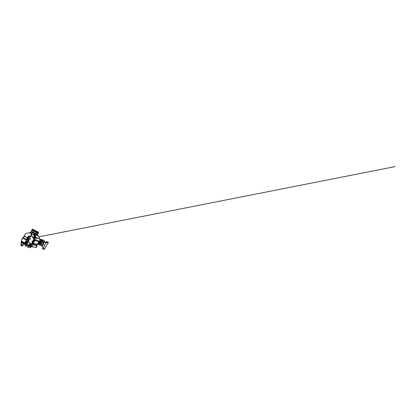 <?xml version="1.0" encoding="UTF-8"?>
<svg xmlns="http://www.w3.org/2000/svg" width="416" height="416" viewBox="0 0 416 416"><rect width="100%" height="100%" fill="white"/><g stroke="black" fill="none" stroke-linecap="round" stroke-linejoin="round"><path stroke-width="0.62" d="M44.751 242.174C44.689 241.379 44.413 240.796 43.914 240.427L41.886 239.6M37.861 243.974L39.936 244.608L41.491 241.764L40.773 240.952L41.257 240.739M41.855 239.59L40.898 239.564L42.193 239.767C42.661 240.12 42.931 240.682 43.004 241.452L44.715 242.148M40.914 239.59L42.125 239.803L42.91 241.322L42.526 241.119L43.139 241.608L41.174 240.854L42.047 241.457L42.13 242.138L40.591 244.941L41.475 245.19L41.439 245.523L42.458 245.596L41.938 246.007L41.564 245.565L42.931 247.374L41.688 245.721M44.793 242.206L44.075 240.562M43.446 240.198L43.789 240.349M44.325 240.666L44.985 242.341M41.688 245.57L42.942 247.328L42.453 248.737L44.351 249.413L48.422 242.455L46.561 241.592L48.116 242.19M47.122 242.356L46.868 242.752L47.122 242.356M47.934 242.658L47.684 243.043L47.934 242.658M43.649 248.42L43.389 248.784L43.649 248.42M46.868 241.8L46.472 241.613L45.521 242.778L44.127 242.185L43.196 244.286L44.632 245.44L46.795 241.842M42.723 248.986L44.632 245.44M44.486 248.622L44.236 248.981L44.486 248.622M42.505 241.025L41.928 240.152L41.08 239.923L41.626 239.99M42.572 241.41L41.605 240.063L42.531 241.4M43.098 241.597L42.562 241.197M42.058 240.328L41.137 240.016L41.948 240.219L42.515 241.077M39.816 242.72L39.426 242.211L39.078 242.866L40.196 242.84L40.492 242.263L39.738 242.013L38.969 242.45L39.068 243.194L39.822 243.428L38.698 242.97M38.646 242.658C38.719 242.2 39.25 241.628 39.634 241.784L40.57 242.159L39.952 243.443L39.671 243.381M41.454 245.502L40.648 245.305L41.418 245.565L41.475 245.19L40.648 245.305M40.274 245.17L41.98 245.336L42.713 244.02L40.721 243.246M41.148 240.796L40.773 240.952L40.513 239.772M42.458 245.596L43.196 244.286L42.713 244.02L43.498 242.606L41.491 241.764L42.047 241.457L43.789 241.987L44.127 242.185L43.586 242.216L43.789 241.987M40.045 245.107L39.936 244.608L40.591 244.941L40.045 245.107M39.114 243.168L39.822 243.485C39.208 244.197 38.568 244.442 37.934 244.244L37.757 243.984M42.962 247.707L42.437 248.716L42.942 247.707M43.384 241.79L45.843 242.632M43.987 242.871L43.498 242.606L43.586 242.216M42.453 248.737L42.718 249.038L42.448 248.737M44.621 242.034L45.765 242.694L43.02 241.519M39.068 243.194L38.891 242.408L39.733 241.93L40.482 242.18L39.645 241.847L38.844 242.372L38.886 243.084M38.891 242.408L39.078 242.866M39.426 242.211L39.12 242.497M39.494 242.996L39.848 242.346M39.114 243.162L39.14 242.928C39.473 243.053 39.931 242.455 39.702 242.195M39.952 243.443L40.269 242.882M40.503 239.788C40.815 240.458 40.841 241.249 40.57 242.159L40.492 242.19M39.218 238.737C39.146 236.917 38.6 235.711 37.586 235.123C38.693 235.773 39.286 237 39.364 238.805L40.342 239.06C40.804 239.413 41.07 239.99 41.127 240.791L41.158 240.848M41.314 240.874L41.267 240.838C41.2 240.037 40.94 239.465 40.472 239.112L40.087 238.909M42.484 241.379L41.865 240.24L41.116 240.016L41.605 240.063M37.97 243.469L38.511 242.46M33.415 243.22L37.04 244.27L36.686 244.67M35.214 234.79L37.726 235.706L37.648 235.388M34.819 240.505L38.485 241.556L38.579 241.124M30.971 244.962L31.122 245.263L30.971 244.962L33.446 241.935L34.694 237.63L35.162 237.312C35.277 235.544 35.012 234.187 34.367 233.241L36.442 233.808L33.202 232.341C34.143 232.95 34.663 234.192 34.767 236.064C34.819 237.884 34.299 240.094 33.368 241.914C31.99 244.644 29.864 246.111 28.423 245.674L28.038 245.528M32.172 231.894L32.958 232.102M34.663 233.34L34.304 232.924L36.358 233.782M33.306 232.216L34.304 232.924M28.517 245.617L30.233 245.336L31.933 243.958L33.998 240.302L34.705 236.085L34.273 233.834L32.755 232.216M29.474 232.82C30.55 231.925 31.574 231.681 32.531 232.086L33.821 233.615L34.242 235.882L33.514 240.146L31.439 243.844L29.739 245.237L28.148 245.549L26.738 244.65L25.927 242.367M29.396 237.026L29.531 237.099C30.025 237.489 29.328 239.236 28.772 239.002L28.735 238.987M29.63 244.452L29.526 244.748L29.63 244.452M30.373 238.644C30.124 238.373 29.682 239.273 29.947 239.512L30.373 238.644M32.807 236.491C32.521 236.226 32.053 237.172 32.354 237.401L32.734 237.266L32.807 236.491M29.812 242.507C29.562 242.195 29.12 243.095 29.385 243.37L29.749 243.261L29.812 242.507M29.406 236.501L29.286 236.122L28.002 238.904L27.16 239.387M27.05 243.11L27.149 243.147C28.22 243.537 29.474 240.167 28.553 239.356L28.21 239.179M29.9 236.902L29.999 236.948C30.508 237.13 31.283 236.48 31.699 235.482C32.115 234.484 32.068 233.381 31.611 233.054L31.398 232.955M29.203 237.006L29.468 237.078C29.962 237.468 29.26 239.216 28.709 238.982L28.579 238.904M29.406 237.084L29.13 237.016C28.605 237.11 28.158 238.467 28.522 238.846L28.543 238.862C29.021 239.439 29.952 237.536 29.406 237.084M30.441 238.779L30.337 238.654C30.082 238.534 29.765 239.299 29.988 239.491L30.212 239.486M32.895 236.668L32.781 236.506C32.495 236.366 32.136 237.188 32.396 237.38L32.64 237.364M29.874 242.627L29.754 242.497C29.5 242.393 29.214 243.131 29.422 243.35L29.676 243.344M29.593 243.396L29.827 242.544M31.45 233.886L31.47 234.328M31.413 234.738L31.231 235.3M31.054 235.654L30.753 236.075M30.467 236.324L30.186 236.454M29.952 236.465L29.63 236.241M30.191 236.725L30.118 236.798C30.966 236.704 31.959 234.692 31.668 233.589L31.346 233.012L30.81 232.929L31.018 233.262M29.676 236.226L29.832 236.314C30.696 236.73 31.871 233.938 31.049 233.402L30.831 233.314M27.076 242.71L27.061 243.053L27.16 242.689M29.832 236.314L28.262 236.382L27.57 237.401C27.31 237.676 24.804 236.616 24.305 236.007L24.149 235.789M30.534 232.232L30.935 232.45L30.805 232.903M30.399 232.315L30.373 232.762L30.316 232.336M30.373 232.341L30.217 232.658L30.373 232.341M32.677 232.679L32.386 233.277L31.964 232.955L32.256 232.45L32.614 233.043M32.24 232.591L32.224 233.043L31.902 232.861M32.256 232.596L32.074 232.996M32.089 232.565L31.928 232.898L32.089 232.565M33.779 234.572L33.472 235.191L33.03 234.853L33.342 234.328L33.717 234.952M33.322 234.478L33.311 234.957L33.036 234.858M33.337 234.484L33.15 234.9M33.176 234.452L32.999 234.801L33.176 234.452M33.368 237.463L33.488 238.02L33.119 238.16L33.368 237.463L33.753 238.113L33.504 238.347L33.051 238.014M33.556 237.624L33.821 237.718M33.488 238.02L33.753 238.113M33.218 237.572L33.498 237.812L33.238 238.254M33.332 237.624L33.171 238.056M33.358 237.624L33.098 237.614M33.197 237.609L33.02 237.962L33.197 237.609M32.734 241.082L32.417 241.701L31.97 241.389L32.282 240.822L32.666 241.483M32.219 240.984L32.245 241.504L31.907 241.29M32.261 240.989L32.089 241.415M32.105 240.984L31.928 241.332L32.105 240.984M30.363 243.443L30.462 244.026L30.124 244.124L30.363 243.443L30.732 244.093L30.066 244.01M30.529 243.63L30.8 243.703M30.462 244.026L30.732 244.093M30.285 243.61L30.228 244.228M30.332 243.604L30.176 244.026M30.181 243.615L30.014 243.953L30.181 243.615M28.777 244.629L28.496 245.196L28.08 244.93L28.361 244.379L28.709 245.003M28.278 244.54L28.309 245.029L28.012 244.852M28.324 244.535L28.179 244.936M28.179 244.551L28.023 244.868L28.179 244.551M26.827 243.604L27.206 244.026L26.692 244.322M26.957 243.776L27.217 243.844M26.889 244.14L27.149 244.202M26.749 243.76L26.645 244.135M26.494 244.067L26.567 243.755M26.135 242.336L27.175 241.53C27.539 240.786 27.576 239.829 27.258 239.486L27.57 239.58M26.946 241.514L26.333 241.472L26.884 241.42M26.224 241.53L25.901 241.228L26.38 241.254M26.265 242.362L25.288 242.273L25.485 241.27L25.319 242.367L25.823 242.377M27.066 239.486L26.905 240.12L26.348 240.209L25.49 241.249L27.014 239.647M22.355 239.398L22.058 239.855M29.604 236.751L29.817 236.881C30.321 237.063 31.096 236.413 31.512 235.409C31.933 234.411 31.886 233.303 31.429 232.976L30.846 232.955M25.735 242.403L25.636 242.497C25.345 242.757 24.128 242.528 23.015 241.977C21.902 241.431 21.232 240.729 21.549 240.474L22.786 237.765M25.402 242.684L25.34 242.949C24.944 243.474 21.913 242.336 21.408 241.446L21.466 240.848M22.126 239.892L22.23 239.262L22.001 239.756M26.764 241.426L26.4 241.316L26.801 241.4M26.364 241.264L25.984 241.327M26.681 241.535L26.359 241.462M25.428 242.772L24.097 242.965C22.594 242.616 20.873 241.358 21.377 241.01L21.398 240.994M24.809 243.599L25.007 243.22M24.419 243.74L25.017 243.214M21.315 241.545C21.486 242.044 22.87 242.866 23.977 243.126L23.8 243.084M23.884 243.11L23.592 243.745L23.192 243.573L23.598 243.745M23.941 243.136L23.65 243.714L24.154 243.818M23.582 243.74L23.182 243.604M22.043 242.278L21.778 242.882L22.615 243.448M23.946 244.681L22.906 244.868C21.767 244.639 20.493 243.677 20.888 243.365L21.31 242.351L22.11 243.136L21.731 242.845L21.975 242.232M23.176 243.615L22.121 243.152M22.116 243.136L22.651 243.36L22.131 243.095M21.33 241.613L21.18 241.977L21.325 241.602M21.59 242.71L21.18 241.977L21.382 242.564M23.192 243.573L22.651 243.36M24.196 243.734L23.873 243.74M21.96 244.93L22.391 245.294M21.336 244.572L22.053 245.164M21.013 245.523L22.199 246.022M21.346 245.913L22.339 245.903M30.831 236.148L30.555 236.428M30.243 236.506L29.973 236.782M29.89 236.704L29.968 236.444L29.89 236.704M29.76 236.382L29.489 236.657M31.481 232.981L30.67 232.861M31.46 233.464L31.392 233.865L31.554 233.532M31.668 233.584L31.392 233.865M31.663 234.442L31.387 234.728M27.929 242.034L27.7 242.424M27.742 242.471L27.472 242.746M26.941 243.022L27.087 242.715M26.775 242.544L26.51 242.814M27.856 239.226L27.596 239.491M28.553 239.98L28.288 240.256M28.527 240.859L28.257 241.14M27.908 241.774L27.955 242.055L28.111 241.748M28.231 241.779L27.955 242.055M27.877 236.792L27.628 237.364M27.451 237.864L27.056 239.356M28.813 236.699L28.772 237.011L28.85 236.714M32.531 237.416L32.848 236.558M30.134 239.528L30.404 238.701M31.106 245.279L28.616 245.716M31.221 246.189L30.144 246.225L31.08 245.929L30.332 245.783M29.463 245.882L30.144 246.225M31.184 246.199L30.295 246.241L31.2 246.158M26.608 244.462L25.979 243.714L26.042 243.022M25.449 243.116L25.371 244.374C25.86 245.066 27.201 245.965 28.564 246.496C29.926 247.031 31.101 247.12 31.439 246.776L32.682 244.514L32.926 243.116L31.106 245.123L31.502 246.553M28.61 246.516L28.252 246.371M26.468 245.383L26.177 245.17M30.103 246.085L29.422 245.877M31.247 245.95L30.67 245.674M32.885 244.509C33.389 242.783 34.164 241.28 35.209 240.001L39.614 241.212L35.027 239.928C33.977 241.218 33.197 242.731 32.692 244.462L37.144 246.038L36.197 247.572L31.512 246.693M31.127 245.258L31.205 246.329M33.223 243.495L32.952 244.28M35.282 240.022L35.032 239.689L36.072 237.661L36.447 237.624L36.057 237.344M35.62 237.52L34.98 237.297L34.944 237.682L35.724 237.39L36.072 237.661M40.3 239.221L36.447 237.624M40.581 239.418L35.896 237.286L40.357 239.252M40.591 239.424L39.79 241.108L38.558 241.119L38.485 241.556L38.626 241.103M32.755 246.324L33.062 245.898L32.755 246.324M35.974 247.073L36.265 246.662L35.974 247.073M25.974 242.689C25.553 242.824 25.511 243.136 25.854 243.63L26.359 243.994M37.107 245.877L36.67 244.665L37.04 244.27L36.722 244.639M33.904 240.729L32.75 242.991M36.754 245.071L33.077 243.89M35.313 237.64L34.975 237.25M39.676 240.152L39.957 239.704L39.676 240.152M36.54 239.023L36.837 238.55L36.54 239.023M31.918 231.41L32.178 231.884M34.798 233.704L34.367 233.241M37.939 234.135L36.504 233.683L36.748 234.832L34.96 234.047M36.504 233.683L36.473 234.712M38.007 233.215L35.646 232.357L32.001 230.131M33.077 232.154L31.793 231.327M36.457 232.341L36.743 232.476M37.279 233.069L37.586 233.21M33.098 230.984L33.436 231.14M32.89 230.547L32.583 230.391M32.937 230.521L33.228 230.656M33.618 230.838L34.398 231.218M34.746 231.395L35.526 231.795M35.906 231.998L36.447 232.289M36.785 232.476L37.367 232.814M35.87 232.076L36.941 232.783L35.76 232.294M35.37 232.107L33.493 231.093M33.129 230.854L33.462 231.161M33.571 230.937L35.49 231.873M32.302 230.407L31.975 230.24M35.698 232.341L35.376 232.175M37.955 233.23L37.684 233.111M34.71 231.4L34.419 231.249M32.906 229.663L32.646 230.204L32.999 230.391L32.734 230.24M32.313 229.481L32.042 230.048L32.412 230.24L32.136 230.084M35.729 231.39L35.443 231.972L35.823 232.175L35.526 232.003M37.632 232.294L37.346 232.856L37.716 233.048L37.424 232.887M36.431 232.32L36.863 232.326L36.592 232.175M34.736 230.542L34.476 231.067L34.819 231.244L34.559 231.098M37.742 234.161L36.634 233.766L37.539 234.281L37.632 235.56L36.748 234.832L36.696 235.102L35.1 234.406M34.705 233.433L34.824 233.797C35.308 234.78 35.48 236.064 35.339 237.635M37.726 235.706L36.696 235.102L36.66 235.425M32.25 231.624L32.822 232.04M37.664 235.461L37.539 234.281M35.766 237.338L36.26 237.567M38.558 242.59L38.1 243.459M34.694 237.63L34.107 240.812L34.861 239.782M32.874 229.648L33.54 229.622M32.89 229.351L33.337 229.476M32.874 229.642L33.389 229.554M32.942 229.658L33.072 229.393M32.214 229.408L32.843 229.71L32.848 229.33M32.375 229.096L32.256 229.45L32.479 229.195M32.349 229.471L32.812 229.367M32.323 229.096L32.76 229.284M33.353 230.11L34.003 230.422L34.013 230.027M33.524 229.788L33.4 230.157L34.076 230.079L33.639 229.892M33.498 230.183L33.977 230.069M33.467 229.788L33.925 229.986M35.62 231.306L36.218 231.629L36.379 231.291M35.745 230.994L35.682 231.364L36.405 231.317L35.932 231.104M35.786 231.39L36.27 231.28M35.802 230.989L36.208 231.192M37.508 232.185L37.757 231.941L37.508 232.185L38.095 232.523L38.017 232.081L38.282 232.222M37.7 232.3L38.168 232.19M37.705 231.904L38.106 232.107M38.511 232.258L38.189 232.456L38.444 232.575L38.366 232.154L38.62 232.284M36.702 231.572L37.222 231.842L37.133 231.426L37.388 231.561M36.696 231.566L36.967 231.369M36.837 231.629L37.268 231.525M34.637 230.469L35.168 230.76L35.318 230.454M34.798 230.188L34.689 230.516L35.35 230.5M34.783 230.542L35.209 230.443M35.194 230.282L34.84 230.214L35.157 230.365M35.261 230.287L34.97 230.136M31.101 246.99L30.831 247.265L30.909 246.974M30.831 247.265L30.498 247.166M30.758 247.286L30.493 247.177M30.373 247.421L30.02 247.244M30.399 247.452L29.838 247.286L29.77 247.64M29.801 247.671L30.144 247.858M30.103 247.874L29.806 247.718M28.387 247L28.028 246.823M28.423 247.042L27.836 246.865L27.997 247.395L27.763 247.224M28.293 247.192L27.804 247.27M28.48 247.156L28.2 247.447M28.116 247.468L27.81 247.317M26.291 245.809L25.927 245.638M25.74 245.674L25.74 246.1L25.891 245.638M26.338 245.856L25.74 246.1M26.187 245.996L25.86 245.851M26.385 245.965L26.062 246.246M25.688 246.064L26.073 246.251M25.709 246.085L26.068 246.262M26 246.288L25.719 246.132M25.459 244.634L25.1 244.473M25.506 244.686L25.059 244.468M25.35 244.811L24.918 244.91M25.548 244.785L25.251 245.06M24.872 244.873L25.288 245.066M24.898 244.899L25.246 245.071M25.204 245.086L24.903 244.946M39.458 244.785L40.009 245.097L39.458 244.785M39.265 244.54L39.874 244.993M39.172 244.478L37.56 244.249M38.199 244.587L39.276 244.53L37.549 244.254M39.021 241.348L38.823 241.956M37.872 243.974L37.898 243.984C38.438 244.114 38.974 243.896 39.51 243.334M40.253 242.05L40.284 240.188M41.345 245.575L40.867 245.43M45.521 242.778L45.854 242.622M46.488 241.618L48.1 242.174M40.04 238.888L40.482 239.112C40.945 239.47 41.21 240.037 41.278 240.822L41.288 240.895M36.738 244.956L38.121 243.084L38.912 241.077M33.218 243.506L34.637 240.838M29.604 236.699L30.066 236.818M27.149 243.147L26.962 243.1C28.028 243.49 29.286 240.11 28.366 239.299L28.111 239.138M26.634 242.84L26.993 243.032M27.076 243.032C28.111 243.084 29.104 240.058 28.283 239.34L27.804 239.164M28.356 240.276L28.356 240.744M28.288 241.145L28.111 241.675M27.57 237.401L27.607 237.328C27.685 237.593 27.264 237.572 26.348 237.255L24.216 235.752M26.192 242.351L26.931 242.549C27.726 242.84 28.662 240.328 27.992 239.71L27.794 239.585M27.035 239.465L26.993 239.678C26.64 240.105 23.483 238.831 22.906 238.004L22.854 237.619L23.338 237.437M27.014 239.663L26.894 239.07C27.144 239.502 26.749 239.574 25.698 239.278L23.166 237.858C22.979 237.609 23.036 237.474 23.332 237.448M27.596 237.354L27.596 237.557C27.321 237.853 24.69 236.74 24.17 236.096L24.107 235.81M27.617 237.333L26.848 239.127C26.551 239.47 23.925 238.399 23.426 237.713L24.06 235.908M25.532 242.585L25.329 242.658C24.388 242.908 21.372 241.431 21.466 240.755L21.471 240.692M21.304 241.166C20.852 241.535 22.552 242.762 24.029 243.1L25.272 243.095L25.496 242.627C25.106 243.142 22.069 241.992 21.559 241.108L21.471 240.791M25.844 241.452L26.26 241.524M26.718 241.519L26.343 241.472M25.059 243.188L22.22 242.393L21.247 241.322M23.754 243.797L23.15 243.656M22.11 243.183L21.627 242.84M22.5 245.066C21.746 244.915 20.925 244.275 21.216 244.072M21.299 244.728L21.013 245.341L21.871 246.012L22.308 245.97L22.662 245.222M28.813 236.116L27.633 239.096M30.789 245.872L30.202 246.116M26.79 244.722L25.688 243.719L25.568 242.876L25.886 242.72M29.188 245.846L31.205 245.388M33.285 243.318L34.57 240.859M34.632 240.765L33.27 243.37M33.004 232.123L31.377 230.76L31.694 230.105M31.47 230.948L31.767 231.306M35.355 237.635L35.376 236.111M36.39 235.305L36.426 234.983M38.662 242.913L38.563 243.235M38.589 242.59L38.574 242.559C38.818 242.804 38.709 243.5 38.168 243.474L38.168 243.474C38.501 243.578 38.828 242.835 38.568 242.564M40.004 238.878L39.364 238.789M40.695 245.32L39.967 245.071M38.111 243.464L36.785 245.076M31.262 245.612L30.945 245.549M28.636 245.638L28.148 245.549M29.999 236.948L29.588 236.746M30.935 233.34L29.515 232.83L26.806 233.137C25.735 233.589 24.684 234.645 24.242 235.732M25.34 242.96L23.988 243.136M24.445 243.724L23.873 244.816L22.599 245.138L21.299 244.546L20.826 243.511M21.138 245.762L20.982 245.409M38.912 236.844L395.2 166.587L38.912 236.844M32.978 232.31L32.542 232.092M28.423 245.674L28.834 245.783M25.568 242.876L25.974 242.658M25.074 244.535L25.246 244.171M26.255 245.892L26.494 245.404M25.896 245.705L26.14 245.206M28.345 247.083L28.631 246.522M27.992 246.891L28.241 246.392M30.332 247.494L30.586 246.995M29.988 247.307L30.176 246.948M31.21 245.409L29.167 245.846M36.785 244.514L37.149 245.908M38.532 242.642L39.083 241.108M31.611 231.884L31.845 231.603M37.502 234.213L37.913 234.187L38.272 233.49M31.351 230.823L32.235 231.608M33.457 230.188L33.077 230.963M35.079 230.719L34.819 231.244M36.78 231.624L36.52 232.149M37.123 231.8L36.858 232.326M38.35 232.539L37.986 233.256M38.002 232.487L37.716 233.048M36.114 231.587L35.823 232.17M33.836 230.386L33.55 230.968M32.682 229.674L32.412 230.24M33.264 229.85L32.999 230.386M35.391 237.624C35.521 236.075 35.344 234.811 34.861 233.828L34.741 233.579M32.141 231.826L32.042 231.494M35.714 237.349L35.23 237.635"/></g></svg>
